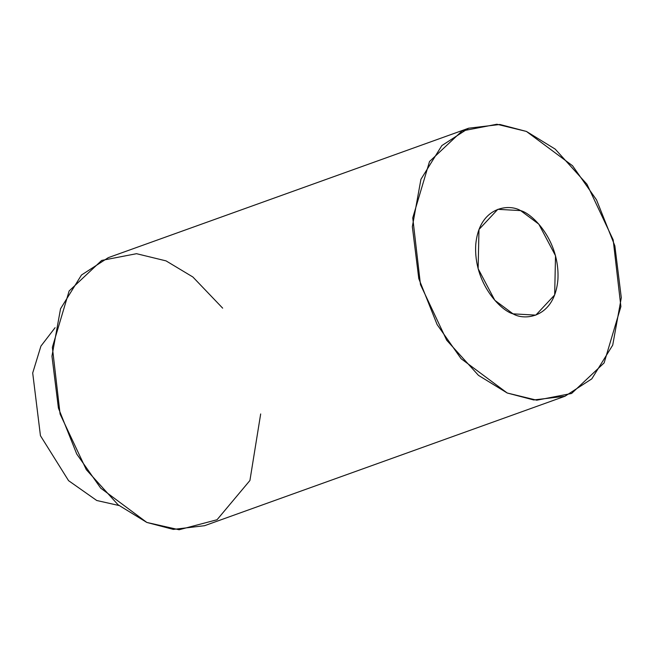 <?xml version="1.0" encoding="UTF-8"?>
<svg xmlns="http://www.w3.org/2000/svg" width="654" height="654" viewBox="0 0 654 654"><rect width="100%" height="100%" fill="white"/><g stroke="black" fill="none" stroke-linecap="round" stroke-linejoin="round"><path stroke-width="0.98" d="M118.963 505.509L96.743 500.498L68.564 480.665L40.442 435.695L32.7 372.993L40.924 346.105L55.091 327.687L40.924 346.105L32.7 372.993L40.442 435.695L68.564 480.665L96.743 500.498L118.963 505.509M260.676 413.949L249.918 480.502L217.054 519.734L179.098 529.756L146.839 522.448L118.08 504.798L86.312 469.678L60.094 414.064L52.369 347.299L69.136 290.973L101.681 260.423L136.523 253.695L166.042 260.881L192.873 276.994L222.671 308.157M526.429 131.438L572.544 165.748L596.522 199.871L614.85 245.822L621.3 297.725L612.716 345.132L591.788 378.87L564.958 396.25L533.721 399.962L507.218 393.005L461.095 358.694L437.117 324.572L418.789 278.629L412.339 226.717L420.923 179.319L441.851 145.58L468.681 128.2L499.918 124.481L526.429 131.438L496.901 124.244L462.059 130.972L429.514 161.53L412.748 217.856L420.473 284.621L446.698 340.227L478.458 375.355L507.218 393.005L536.738 400.199L571.58 393.471L604.124 362.913L620.891 306.587L613.166 239.822L586.949 184.215L555.181 149.096L526.429 131.438M468.681 128.2L108.302 257.643L81.472 275.023L60.544 308.762L51.96 356.16L58.41 408.071L76.739 454.015L100.716 488.146L146.839 522.448L173.343 529.405L204.579 525.693L564.958 396.25M513.03 313.846C500.866 310.797 473.496 283.157 475.744 244.71C479.112 206.738 508.747 203.402 520.609 210.604C532.781 213.645 560.143 241.285 557.895 279.732C554.535 317.705 524.892 321.04 513.03 313.846L535.822 315.122L554.674 294.946L555.516 255.747L538.814 224.142L520.609 210.604L497.817 209.321L478.973 229.497L478.131 268.696L494.825 300.3L513.03 313.846"/></g></svg>
